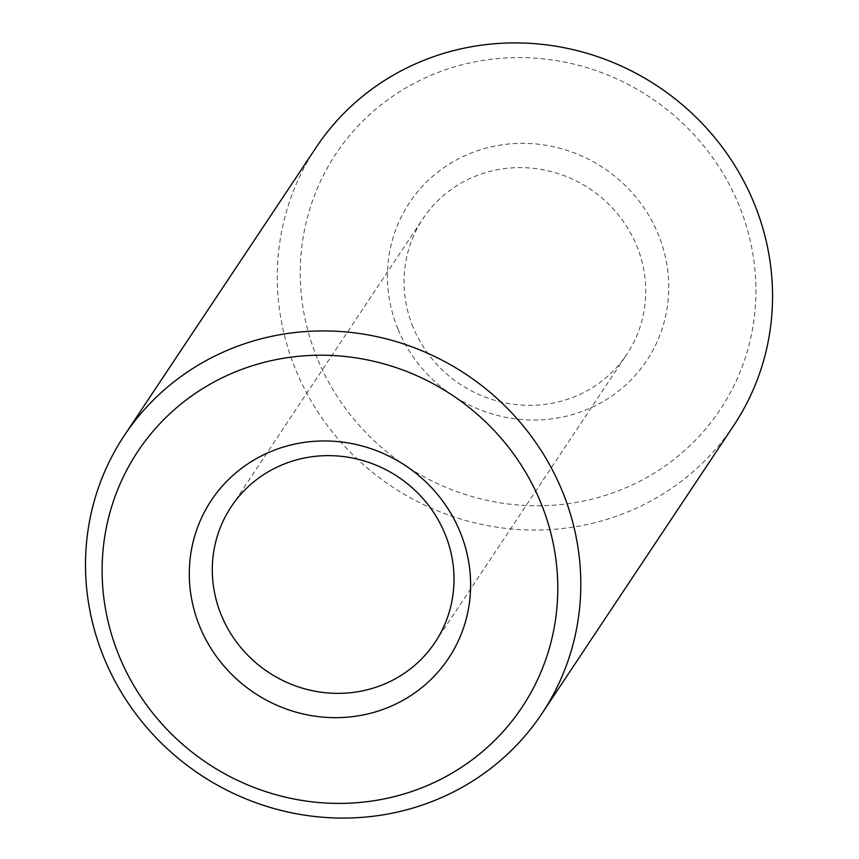 <?xml version="1.0" encoding="UTF-8"?>
<svg xmlns="http://www.w3.org/2000/svg" width="859" height="859" viewBox="0 0 859 859"><rect width="100%" height="100%" fill="white"/><g stroke="black" fill="none" stroke-linecap="round" stroke-linejoin="round"><path stroke-width="0.64" stroke-dasharray="4.29 3.22" d="M733.726 425.506A250.86 240.273 33.7 0 1 502.783 528.027A250.86 240.273 33.7 0 1 295.732 369.778A250.86 240.273 33.7 0 1 316.101 147.469M317.261 358.321A230.792 221.053 33.7 0 1 558.737 61A230.792 221.053 33.7 0 1 708.321 425.731A230.792 221.053 33.7 0 1 317.261 358.321M413.072 327.129A122.418 117.254 33.7 0 1 423.015 218.637A122.418 117.254 33.7 0 1 589.886 188.883A122.418 117.254 33.7 0 1 626.812 354.327A122.418 117.254 33.7 0 1 514.111 404.353A122.418 117.254 33.7 0 1 413.072 327.129M397.932 328.997A142.487 136.474 33.7 0 1 547.011 145.439A142.487 136.474 33.7 0 1 639.364 370.616A142.487 136.474 33.7 0 1 397.932 328.997M435.051 642.349L626.812 354.327M231.254 506.66L423.015 218.637"/><path stroke-width="1.29" d="M221.321 615.151A122.418 117.254 33.7 0 1 231.254 506.66A122.418 117.254 33.7 0 1 398.136 476.906A122.418 117.254 33.7 0 1 435.051 642.349A122.418 117.254 33.7 0 1 322.361 692.375A122.418 117.254 33.7 0 1 221.321 615.151M199.793 626.619A142.487 136.474 33.7 0 1 348.872 443.061A142.487 136.474 33.7 0 1 441.225 668.238A142.487 136.474 33.7 0 1 199.793 626.619M119.122 655.943A230.792 221.053 33.7 0 1 360.587 358.622A230.792 221.053 33.7 0 1 510.171 723.353A230.792 221.053 33.7 0 1 119.122 655.943M103.982 657.801A250.86 240.273 33.7 0 1 124.34 435.481A250.86 240.273 33.7 0 1 466.308 374.503A250.86 240.273 33.7 0 1 541.965 713.528A250.86 240.273 33.7 0 1 311.033 816.05A250.86 240.273 33.7 0 1 103.982 657.801M124.34 435.481L316.101 147.469A250.86 240.273 33.7 0 1 658.069 86.48A250.86 240.273 33.7 0 1 733.726 425.506L541.965 713.528"/></g></svg>
